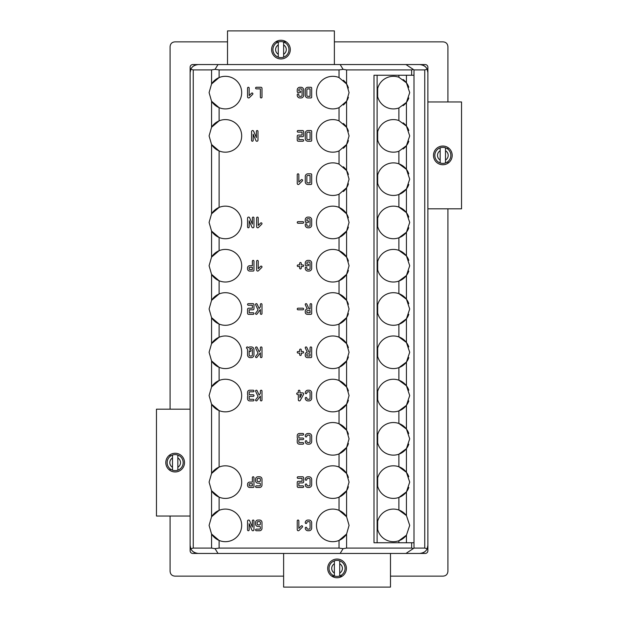 <?xml version="1.0" encoding="UTF-8"?>
<svg xmlns="http://www.w3.org/2000/svg" width="618" height="618" viewBox="0 0 618 618"><rect width="100%" height="100%" fill="white"/><g stroke="black" fill="none" stroke-linecap="round" stroke-linejoin="round"><path stroke-width="0.93" d="M192.113 67.285A8.011 8.011 0 0 0 190.823 69.286C191.835 66.705 194.268 65.129 198.131 64.558L419.869 64.558C423.732 65.129 426.165 66.705 427.177 69.286A8.011 8.011 0 0 0 425.887 67.285M425.64 67.022A8.011 8.011 0 0 0 424.759 66.226M424.411 65.972A8.011 8.011 0 0 0 422.604 65.044M422.619 552.955A8.011 8.011 0 0 0 424.411 552.029M424.759 551.774A8.011 8.011 0 0 0 425.64 550.978M425.887 550.715A8.011 8.011 0 0 0 427.177 548.714L424.751 548.096L413.99 548.096L413.38 548.506L411.642 548.096L346.59 548.096L343.121 548.637L339.035 548.096L219.12 548.096L215.033 548.637L211.565 548.096L211.565 534.029A16.3 16.3 0 0 0 219.12 540.433L211.565 534.029L209.085 525.393L211.565 516.748L211.565 490.754A16.3 16.3 0 0 0 219.12 497.158L211.565 490.754L209.085 482.11L211.565 473.473L211.565 404.195A16.3 16.3 0 0 0 219.12 410.599L211.565 404.195L209.085 395.559L211.565 386.914L211.565 360.92A16.3 16.3 0 0 0 219.12 367.324L211.565 360.92L209.085 352.275L211.565 343.639L211.565 317.644A16.3 16.3 0 0 0 219.12 324.048L211.565 317.644L209.085 309L211.565 300.356L211.565 274.361A16.3 16.3 0 0 0 219.12 280.765L211.565 274.361L209.085 265.725L211.565 257.08L211.565 231.086A16.3 16.3 0 0 0 219.12 237.49L211.565 231.086L209.085 222.441L211.565 213.805L211.565 144.527A16.3 16.3 0 0 0 219.12 150.931L211.565 144.527L209.085 135.89L211.565 127.246L211.565 101.252A16.3 16.3 0 0 0 219.12 107.656L211.565 101.252L209.085 92.607L211.565 83.971L211.565 69.904L193.249 69.904L193.249 548.096L211.565 548.096M413.99 548.096L413.99 69.904L424.751 69.904L427.177 69.286L427.88 72.576L427.88 545.424L427.177 548.714C426.165 551.295 423.732 552.871 419.869 553.442L198.131 553.442C194.268 552.871 191.835 551.295 190.823 548.714A8.011 8.011 0 0 0 192.113 550.715M192.36 550.978A8.011 8.011 0 0 0 193.241 551.774M193.588 552.029A8.011 8.011 0 0 0 195.396 552.955M195.396 65.044A8.011 8.011 0 0 0 193.588 65.972M193.241 66.226A8.011 8.011 0 0 0 192.36 67.022M219.12 548.096L219.12 540.433A16.3 16.3 0 0 0 241.677 525.393A16.3 16.3 0 0 0 219.12 510.344L219.12 497.158A16.3 16.3 0 0 0 241.677 482.11A16.3 16.3 0 0 0 219.12 467.069L219.12 410.599A16.3 16.3 0 0 0 241.677 395.559A16.3 16.3 0 0 0 219.12 380.51L219.12 367.324A16.3 16.3 0 0 0 241.677 352.275A16.3 16.3 0 0 0 219.12 337.235L219.12 324.048A16.3 16.3 0 0 0 241.677 309A16.3 16.3 0 0 0 219.12 293.952L219.12 280.765A16.3 16.3 0 0 0 241.677 265.725A16.3 16.3 0 0 0 219.12 250.676L219.12 237.49A16.3 16.3 0 0 0 241.677 222.441A16.3 16.3 0 0 0 219.12 207.401L219.12 150.931A16.3 16.3 0 0 0 241.677 135.89A16.3 16.3 0 0 0 219.12 120.842L219.12 107.656A16.3 16.3 0 0 0 241.677 92.607A16.3 16.3 0 0 0 219.12 77.567L219.12 69.904L215.033 69.363L218.015 64.558L192.793 64.558A2.673 2.673 0 0 0 190.12 67.231L190.12 409.178L156.462 409.178L156.462 516.038L190.12 516.038L190.12 550.769A2.673 2.673 0 0 0 192.793 553.442L218.015 553.442L215.033 548.637M340.139 553.442L343.121 548.637M219.12 69.904L339.035 69.904L343.121 69.363L340.139 64.558M193.249 69.904L190.823 69.286L190.12 72.576L190.12 545.424L190.823 548.714L193.249 548.096M215.033 69.363L211.565 69.904M413.99 69.904L405.972 64.558L425.207 64.558A2.673 2.673 0 0 1 427.88 67.231L427.88 101.962L461.538 101.962L461.538 208.822L427.88 208.822L427.88 550.769A2.673 2.673 0 0 1 425.207 553.442L405.972 553.442L413.38 548.506M339.035 120.842A16.3 16.3 0 0 0 316.478 135.89A16.3 16.3 0 0 0 339.035 150.931L346.59 144.527L349.07 135.89L346.59 127.246L339.035 120.842L339.035 107.656A16.3 16.3 0 0 1 316.478 92.607A16.3 16.3 0 0 1 339.035 77.567L346.59 83.971L346.59 69.904L343.121 69.363M346.59 69.904L411.642 69.904L413.38 69.494M413.99 75.249L373.99 75.249L373.99 542.751L413.99 542.751M377.119 542.751L377.119 75.249M219.12 120.842L211.565 127.246A16.3 16.3 0 0 1 219.12 120.842M219.12 77.567L211.565 83.971A16.3 16.3 0 0 1 219.12 77.567M219.12 207.401L211.565 213.805A16.3 16.3 0 0 1 219.12 207.401M219.12 250.676L211.565 257.08A16.3 16.3 0 0 1 219.12 250.676M219.12 293.952L211.565 300.356A16.3 16.3 0 0 1 219.12 293.952M219.12 337.235L211.565 343.639A16.3 16.3 0 0 1 219.12 337.235M219.12 380.51L211.565 386.914A16.3 16.3 0 0 1 219.12 380.51M219.12 467.069L211.565 473.473A16.3 16.3 0 0 1 219.12 467.069M219.12 510.344L211.565 516.748A16.3 16.3 0 0 1 219.12 510.344M348.397 87.965A16.3 16.3 0 0 0 343.361 80.224M343.361 105.006A16.3 16.3 0 0 0 348.397 97.25M339.035 107.656L346.59 101.252L349.07 92.607L346.59 83.971M377.66 96.748A16.3 16.3 0 0 0 398.88 107.965L406.435 102.418L409.711 92.607L406.435 82.804L398.88 77.258A16.3 16.3 0 0 0 377.66 88.474M408.807 87.254A16.3 16.3 0 0 0 403.129 79.521M403.129 105.701A16.3 16.3 0 0 0 408.807 97.968M348.397 131.248A16.3 16.3 0 0 0 343.361 123.5M343.361 148.281A16.3 16.3 0 0 0 348.397 140.533M377.66 131.75A16.3 16.3 0 0 1 398.88 120.533L406.435 126.08L406.435 102.418M408.807 130.537A16.3 16.3 0 0 0 403.129 122.804M377.66 140.031A16.3 16.3 0 0 0 398.88 151.24L406.435 145.694L409.711 135.89L406.435 126.08M403.129 148.977A16.3 16.3 0 0 0 408.807 141.244M348.397 217.799A16.3 16.3 0 0 0 339.035 207.401L339.035 194.214A16.3 16.3 0 0 1 316.478 179.166A16.3 16.3 0 0 1 339.035 164.118L346.59 170.522L346.59 144.527M348.397 174.523A16.3 16.3 0 0 0 343.361 166.775M343.361 191.557A16.3 16.3 0 0 0 348.397 183.809M339.035 194.214L346.59 187.81L349.07 179.166L346.59 170.522M408.807 173.812A16.3 16.3 0 0 0 377.66 175.025M398.88 151.24L398.88 163.809L406.435 169.363L406.435 145.694M377.66 183.307A16.3 16.3 0 0 0 408.807 184.519M408.807 217.088A16.3 16.3 0 0 0 398.88 207.092L398.88 194.523L406.435 188.977L409.711 179.166L406.435 169.363M348.397 261.082A16.3 16.3 0 0 0 339.035 250.676L339.035 237.49A16.3 16.3 0 0 1 316.478 222.441A16.3 16.3 0 0 1 339.035 207.401L346.59 213.805L346.59 187.81M346.59 213.805L349.07 222.441L346.59 231.086L339.035 237.49A16.3 16.3 0 0 0 348.397 227.084M377.66 218.309A16.3 16.3 0 0 1 398.88 207.092L406.435 212.638L406.435 188.977M377.66 226.582A16.3 16.3 0 0 0 408.807 227.795M408.807 260.371A16.3 16.3 0 0 0 398.88 250.367L398.88 237.799L406.435 232.252L409.711 222.441L406.435 212.638M348.397 304.357A16.3 16.3 0 0 0 339.035 293.952L339.035 280.765A16.3 16.3 0 0 1 316.478 265.725A16.3 16.3 0 0 1 339.035 250.676L346.59 257.08L346.59 231.086M346.59 257.08L349.07 265.725L346.59 274.361L339.035 280.765A16.3 16.3 0 0 0 348.397 270.367M377.66 269.857A16.3 16.3 0 0 0 398.88 281.074L406.435 275.528L409.711 265.725L406.435 255.914L398.88 250.367A16.3 16.3 0 0 0 377.66 261.584M408.807 303.647A16.3 16.3 0 0 0 398.88 293.643L398.88 281.074A16.3 16.3 0 0 0 408.807 271.078M348.397 347.633A16.3 16.3 0 0 0 339.035 337.235L339.035 324.048A16.3 16.3 0 0 1 316.478 309A16.3 16.3 0 0 1 339.035 293.952L346.59 300.356L346.59 274.361M346.59 300.356L349.07 309L346.59 317.644L339.035 324.048A16.3 16.3 0 0 0 348.397 313.643M377.66 304.859A16.3 16.3 0 0 1 398.88 293.643L406.435 299.189L406.435 275.528M377.66 313.141A16.3 16.3 0 0 0 408.807 314.353M408.807 346.922A16.3 16.3 0 0 0 398.88 336.926L398.88 324.357L406.435 318.811L409.711 309L406.435 299.189M348.397 390.916A16.3 16.3 0 0 0 339.035 380.51L339.035 367.324A16.3 16.3 0 0 1 316.478 352.275A16.3 16.3 0 0 1 339.035 337.235L346.59 343.639L346.59 317.644M346.59 343.639L349.07 352.275L346.59 360.92L339.035 367.324A16.3 16.3 0 0 0 348.397 356.918M377.66 356.416A16.3 16.3 0 0 0 398.88 367.633L406.435 362.086L409.711 352.275L406.435 342.472L398.88 336.926A16.3 16.3 0 0 0 377.66 348.143M408.807 390.205A16.3 16.3 0 0 0 398.88 380.201L398.88 367.633A16.3 16.3 0 0 0 408.807 357.629M348.397 434.191A16.3 16.3 0 0 0 339.035 423.786L339.035 410.599A16.3 16.3 0 0 1 316.478 395.559A16.3 16.3 0 0 1 339.035 380.51L346.59 386.914L346.59 360.92M346.59 386.914L349.07 395.559L346.59 404.195L339.035 410.599A16.3 16.3 0 0 0 348.397 400.201M377.66 391.418A16.3 16.3 0 0 1 398.88 380.201L406.435 385.748L406.435 362.086M377.66 399.691A16.3 16.3 0 0 0 408.807 400.912M408.807 433.481A16.3 16.3 0 0 0 398.88 423.477L398.88 410.908L406.435 405.362L409.711 395.559L406.435 385.748M348.397 477.467A16.3 16.3 0 0 0 339.035 467.069L339.035 453.882A16.3 16.3 0 0 1 316.478 438.834A16.3 16.3 0 0 1 339.035 423.786L346.59 430.19L346.59 404.195M346.59 430.19L349.07 438.834L346.59 447.478L339.035 453.882A16.3 16.3 0 0 0 348.397 443.477M377.66 442.975A16.3 16.3 0 0 0 398.88 454.191L406.435 448.637L409.711 438.834L406.435 429.023L398.88 423.477A16.3 16.3 0 0 0 377.66 434.693M408.807 476.756A16.3 16.3 0 0 0 398.88 466.76L398.88 454.191A16.3 16.3 0 0 0 408.807 444.188M346.59 473.473L349.07 482.11L346.59 490.754L339.035 497.158A16.3 16.3 0 0 0 346.59 490.754L346.59 516.748L339.035 510.344A16.3 16.3 0 0 0 316.478 525.393A16.3 16.3 0 0 0 339.035 540.433L346.59 534.029L349.07 525.393L346.59 516.748A16.3 16.3 0 0 0 339.035 510.344L339.035 497.158A16.3 16.3 0 0 1 316.478 482.11A16.3 16.3 0 0 1 339.035 467.069L346.59 473.473L346.59 447.478M346.59 490.754A16.3 16.3 0 0 0 348.397 486.752M377.66 477.969A16.3 16.3 0 0 1 398.88 466.76L406.435 472.306L406.435 448.637M377.66 486.25A16.3 16.3 0 0 0 408.807 487.463M377.66 521.252A16.3 16.3 0 0 1 398.88 510.035L406.435 515.582A16.3 16.3 0 0 0 398.88 510.035L398.88 497.467L406.435 491.92L409.711 482.11L406.435 472.306M339.035 548.096L339.035 540.433A16.3 16.3 0 0 0 346.59 534.029L346.59 548.096M377.66 529.526A16.3 16.3 0 0 0 398.88 540.742L406.435 535.196L409.711 525.393L406.435 515.582L406.435 491.92M398.88 542.751L398.88 540.742A16.3 16.3 0 0 0 406.435 535.196L406.435 542.751M377.119 530.731L377.66 530.731L377.66 520.047L377.119 520.047M377.119 487.455L377.66 487.455L377.66 486.389L377.119 486.389M377.119 482.38L377.66 482.38L377.66 486.389M377.66 482.38L377.66 481.306L377.119 481.306M377.119 478.371L377.66 478.371L377.66 481.306M377.66 478.371L377.66 476.772L377.119 476.772M377.119 444.18L377.66 444.18L377.119 444.18L377.66 444.18L377.66 438.834L377.119 438.834M377.66 438.834L377.66 437.498L377.119 437.498M377.119 435.628L377.66 435.628L377.66 437.498M377.66 435.628L377.66 433.488L377.119 433.488M377.119 392.886L377.66 392.886L377.66 390.213L377.119 390.213M377.119 400.897L377.66 400.897L377.66 399.831L377.119 399.831M377.119 394.485L377.66 394.485L377.66 399.831M377.66 394.485L377.66 392.886M377.119 357.621L377.66 357.621L377.66 346.937L377.119 346.937M377.119 314.346L377.66 314.346L377.66 313.272L377.119 313.272M377.119 309.27L377.66 309.27L377.66 313.272M377.66 309.27L377.66 308.197L377.119 308.197M377.119 305.261L377.66 305.261L377.66 308.197M377.66 305.261L377.66 303.654L377.119 303.654M377.119 271.063L377.66 271.063L377.119 271.063L377.66 271.063L377.66 265.725L377.119 265.725M377.66 265.725L377.66 264.388L377.119 264.388M377.119 262.519L377.66 262.519L377.66 264.388M377.66 262.519L377.66 260.379L377.119 260.379M377.119 227.787L377.66 227.787L377.119 227.787L377.66 227.787L377.66 217.103L377.119 217.103M377.119 184.512L377.66 184.512L377.66 175.427L377.119 175.427L377.66 175.427L377.66 173.82L377.119 173.82M377.66 178.363L377.119 178.363M377.119 97.953L377.66 97.953L377.66 87.269L377.119 87.269M377.119 93.411L377.66 93.411M377.66 91.812L377.119 91.812M377.119 141.228L377.66 141.228L377.66 135.087L377.119 135.087M377.119 133.488L377.66 133.488L377.66 130.545L377.119 130.545L377.66 130.545M377.119 136.694L377.66 136.694M377.66 133.488L377.66 135.087M258.239 225.431L260.611 223.059A0.803 0.803 0 0 1 261.746 223.059A0.803 0.803 0 0 1 261.746 224.187L258.463 227.478A1.066 1.066 0 0 1 256.64 226.721L256.64 217.899A0.803 0.803 0 0 1 257.443 217.103A0.803 0.803 0 0 1 258.239 217.899L258.239 225.431M261.746 267.47A0.803 0.803 0 0 0 261.746 266.335A0.803 0.803 0 0 0 260.611 266.335L258.239 268.706L258.239 261.182A0.803 0.803 0 0 0 257.443 260.379A0.803 0.803 0 0 0 256.64 261.182L256.64 269.996A1.066 1.066 0 0 0 258.463 270.754L261.746 267.47M305.261 267.857L305.261 268.397A2.673 2.673 0 0 0 307.934 271.063L309 271.063A2.673 2.673 0 0 0 311.673 268.397L311.673 263.052A2.673 2.673 0 0 0 309 260.379L307.934 260.379A2.673 2.673 0 0 0 305.261 263.052L305.261 264.782A0.942 0.942 0 0 0 306.196 265.725L307.934 265.725A0.803 0.803 0 0 0 308.73 264.921A0.803 0.803 0 0 0 307.934 264.118L306.86 264.118L306.86 263.052A1.066 1.066 0 0 1 307.934 261.986L309 261.986A1.066 1.066 0 0 1 310.066 263.052L310.066 268.397A1.066 1.066 0 0 1 309 269.463L307.934 269.463A1.066 1.066 0 0 1 306.86 268.397L306.86 267.857A0.803 0.803 0 0 0 306.064 267.061A0.803 0.803 0 0 0 305.261 267.857M299.653 268.127A0.803 0.803 0 0 0 300.448 268.93A0.803 0.803 0 0 0 301.252 268.127L301.252 266.52L302.859 266.52A0.803 0.803 0 0 0 303.654 265.725A0.803 0.803 0 0 0 302.859 264.921L301.252 264.921L301.252 263.314A0.803 0.803 0 0 0 300.448 262.519A0.803 0.803 0 0 0 299.653 263.314L299.653 264.921L298.046 264.921A0.803 0.803 0 0 0 297.243 265.725A0.803 0.803 0 0 0 298.046 266.52L299.653 266.52L299.653 268.127M253.967 217.899A0.803 0.803 0 0 0 253.164 217.103A0.803 0.803 0 0 0 252.368 217.899L252.368 224.133L249.602 217.745A1.066 1.066 0 0 0 247.555 218.169L247.555 226.984A0.803 0.803 0 0 0 248.359 227.787A0.803 0.803 0 0 0 249.162 226.984L249.162 220.757L251.92 227.146A1.066 1.066 0 0 0 253.967 226.721L253.967 217.899M253.967 261.182A0.803 0.803 0 0 0 253.164 260.379A0.803 0.803 0 0 0 252.368 261.182L252.368 265.725L249.695 265.725A2.14 2.14 0 0 0 247.555 267.857L247.555 268.93A2.14 2.14 0 0 0 249.695 271.063L253.164 271.063A0.803 0.803 0 0 0 253.967 270.267L253.967 261.182M249.162 268.93A0.533 0.533 0 0 0 249.695 269.463L252.368 269.463L252.368 267.324L249.695 267.324A0.533 0.533 0 0 0 249.162 267.857L249.162 268.93M261.986 400.101L261.986 391.016A0.803 0.803 0 0 0 261.182 390.213A0.803 0.803 0 0 0 260.379 391.016L260.379 393.45L259.151 395.08L257.096 390.676A0.803 0.803 0 0 0 256.03 390.29A0.803 0.803 0 0 0 255.643 391.356L258.061 396.524L255.728 399.614A0.803 0.803 0 0 0 255.891 400.734A0.803 0.803 0 0 0 257.011 400.58L260.379 396.115L260.379 400.101A0.803 0.803 0 0 0 261.182 400.897A0.803 0.803 0 0 0 261.986 400.101M253.967 520.85A0.803 0.803 0 0 0 253.164 520.047A0.803 0.803 0 0 0 252.368 520.85L252.368 527.077L249.602 520.688A1.066 1.066 0 0 0 247.555 521.113L247.555 529.927A0.803 0.803 0 0 0 248.359 530.731A0.803 0.803 0 0 0 249.162 529.927L249.162 523.701L251.92 530.09A1.066 1.066 0 0 0 253.967 529.665L253.967 520.85M255.574 524.056A2.402 2.402 0 0 0 257.976 526.459L259.575 526.459A0.803 0.803 0 0 1 260.379 527.262L260.379 528.328A0.803 0.803 0 0 1 259.575 529.132L256.37 529.132A0.803 0.803 0 0 0 255.574 529.927A0.803 0.803 0 0 0 256.37 530.731L259.575 530.731A2.402 2.402 0 0 0 261.986 528.328L261.986 522.449A2.402 2.402 0 0 0 259.575 520.047L257.976 520.047A2.402 2.402 0 0 0 255.574 522.449L255.574 524.056M259.575 524.852A0.803 0.803 0 0 0 260.379 524.056L260.379 522.449A0.803 0.803 0 0 0 259.575 521.646L257.976 521.646A0.803 0.803 0 0 0 257.173 522.449L257.173 524.056A0.803 0.803 0 0 0 257.976 524.852L259.575 524.852M253.967 477.567A0.803 0.803 0 0 0 253.164 476.772A0.803 0.803 0 0 0 252.368 477.567L252.368 482.11L249.695 482.11A2.14 2.14 0 0 0 247.555 484.249L247.555 485.315A2.14 2.14 0 0 0 249.695 487.455L253.164 487.455A0.803 0.803 0 0 0 253.967 486.652L253.967 477.567M249.162 485.315A0.533 0.533 0 0 0 249.695 485.848L252.368 485.848L252.368 483.716L249.695 483.716A0.533 0.533 0 0 0 249.162 484.249L249.162 485.315M255.574 480.773A2.402 2.402 0 0 0 257.976 483.183L259.575 483.183A0.803 0.803 0 0 1 260.379 483.979L260.379 485.053A0.803 0.803 0 0 1 259.575 485.848L256.37 485.848A0.803 0.803 0 0 0 255.574 486.652A0.803 0.803 0 0 0 256.37 487.455L259.575 487.455A2.402 2.402 0 0 0 261.986 485.053L261.986 479.174A2.402 2.402 0 0 0 259.575 476.772L257.976 476.772A2.402 2.402 0 0 0 255.574 479.174L255.574 480.773M259.575 481.576A0.803 0.803 0 0 0 260.379 480.773L260.379 479.174A0.803 0.803 0 0 0 259.575 478.371L257.976 478.371A0.803 0.803 0 0 0 257.173 479.174L257.173 480.773A0.803 0.803 0 0 0 257.976 481.576L259.575 481.576M261.986 97.15L261.986 88.335A1.066 1.066 0 0 0 260.912 87.269L256.37 87.269A0.803 0.803 0 0 0 255.574 88.073A0.803 0.803 0 0 0 256.37 88.868L260.379 88.868L260.379 97.15A0.803 0.803 0 0 0 261.182 97.953A0.803 0.803 0 0 0 261.986 97.15M252.662 94.353A0.803 0.803 0 0 0 252.662 93.225A0.803 0.803 0 0 0 251.534 93.225L249.162 95.597L249.162 88.073A0.803 0.803 0 0 0 248.359 87.269A0.803 0.803 0 0 0 247.555 88.073L247.555 96.887A1.066 1.066 0 0 0 249.378 97.644L252.662 94.353M257.976 131.348A0.803 0.803 0 0 0 257.173 130.545A0.803 0.803 0 0 0 256.37 131.348L256.37 137.582L253.612 131.194A1.066 1.066 0 0 0 251.565 131.611L251.565 140.433A0.803 0.803 0 0 0 252.368 141.228A0.803 0.803 0 0 0 253.164 140.433L253.164 134.199L255.922 140.587A1.066 1.066 0 0 0 257.976 140.162L257.976 131.348M311.673 97.15L311.673 88.073A0.803 0.803 0 0 0 310.869 87.269L307.934 87.269A2.673 2.673 0 0 0 305.261 89.942L305.261 95.28A2.673 2.673 0 0 0 307.934 97.953L310.869 97.953A0.803 0.803 0 0 0 311.673 97.15M307.934 96.354L310.066 96.354L310.066 88.868L307.934 88.868A1.066 1.066 0 0 0 306.86 89.942L306.86 95.28A1.066 1.066 0 0 0 307.934 96.354M297.243 94.747L297.243 95.28A2.673 2.673 0 0 0 299.915 97.953L300.989 97.953A2.673 2.673 0 0 0 303.654 95.28L303.654 89.942A2.673 2.673 0 0 0 300.989 87.269L299.915 87.269A2.673 2.673 0 0 0 297.243 89.942L297.243 91.673A0.942 0.942 0 0 0 298.185 92.607L299.915 92.607A0.803 0.803 0 0 0 300.719 91.812A0.803 0.803 0 0 0 299.915 91.008L298.849 91.008L298.849 89.942A1.066 1.066 0 0 1 299.915 88.868L300.989 88.868A1.066 1.066 0 0 1 302.055 89.942L302.055 95.28A1.066 1.066 0 0 1 300.989 96.354L299.915 96.354A1.066 1.066 0 0 1 298.849 95.28L298.849 94.747A0.803 0.803 0 0 0 298.046 93.944A0.803 0.803 0 0 0 297.243 94.747M311.673 183.708L311.673 174.624A0.803 0.803 0 0 0 310.869 173.82L307.934 173.82A2.673 2.673 0 0 0 305.261 176.493L305.261 181.839A2.673 2.673 0 0 0 307.934 184.512L310.869 184.512A0.803 0.803 0 0 0 311.673 183.708M307.934 182.905L310.066 182.905L310.066 175.427L307.934 175.427A1.066 1.066 0 0 0 306.86 176.493L306.86 181.839A1.066 1.066 0 0 0 307.934 182.905M298.849 182.148L301.221 179.776A0.803 0.803 0 0 1 302.356 179.776A0.803 0.803 0 0 1 302.356 180.912L299.073 184.195A1.066 1.066 0 0 1 297.243 183.438L297.243 174.624A0.803 0.803 0 0 1 298.046 173.82A0.803 0.803 0 0 1 298.849 174.624L298.849 182.148M311.673 140.433L311.673 131.348A0.803 0.803 0 0 0 310.869 130.545L307.934 130.545A2.673 2.673 0 0 0 305.261 133.218L305.261 138.563A2.673 2.673 0 0 0 307.934 141.228L310.869 141.228A0.803 0.803 0 0 0 311.673 140.433M307.934 139.629L310.066 139.629L310.066 132.152L307.934 132.152A1.066 1.066 0 0 0 306.86 133.218L306.86 138.563A1.066 1.066 0 0 0 307.934 139.629M302.859 139.629L298.849 139.629L298.849 136.694L302.588 136.694A1.066 1.066 0 0 0 303.654 135.62L303.654 131.611A1.066 1.066 0 0 0 302.588 130.545L298.046 130.545A0.803 0.803 0 0 0 297.243 131.348A0.803 0.803 0 0 0 298.046 132.152L302.055 132.152L302.055 135.087L298.316 135.087A1.066 1.066 0 0 0 297.243 136.153L297.243 140.162A1.066 1.066 0 0 0 298.316 141.228L302.859 141.228A0.803 0.803 0 0 0 303.654 140.433A0.803 0.803 0 0 0 302.859 139.629M305.261 224.581L305.261 225.114A2.673 2.673 0 0 0 307.934 227.787L309 227.787A2.673 2.673 0 0 0 311.673 225.114L311.673 219.776A2.673 2.673 0 0 0 309 217.103L307.934 217.103A2.673 2.673 0 0 0 305.261 219.776L305.261 221.507A0.942 0.942 0 0 0 306.196 222.441L307.934 222.441A0.803 0.803 0 0 0 308.73 221.646A0.803 0.803 0 0 0 307.934 220.842L306.86 220.842L306.86 219.776A1.066 1.066 0 0 1 307.934 218.702L309 218.702A1.066 1.066 0 0 1 310.066 219.776L310.066 225.114A1.066 1.066 0 0 1 309 226.188L307.934 226.188A1.066 1.066 0 0 1 306.86 225.114L306.86 224.581A0.803 0.803 0 0 0 306.064 223.778A0.803 0.803 0 0 0 305.261 224.581M302.859 223.245A0.803 0.803 0 0 0 303.654 222.441A0.803 0.803 0 0 0 302.859 221.646L298.046 221.646A0.803 0.803 0 0 0 297.243 222.441A0.803 0.803 0 0 0 298.046 223.245L302.859 223.245M261.986 356.818L261.986 347.733A0.803 0.803 0 0 0 261.182 346.937A0.803 0.803 0 0 0 260.379 347.733L260.379 350.167L259.151 351.796L257.096 347.401A0.803 0.803 0 0 0 256.03 347.007A0.803 0.803 0 0 0 255.643 348.073L258.061 353.249L255.728 356.339A0.803 0.803 0 0 0 255.891 357.459A0.803 0.803 0 0 0 257.011 357.304L260.379 352.832L260.379 356.818A0.803 0.803 0 0 0 261.182 357.621A0.803 0.803 0 0 0 261.986 356.818M251.294 357.621A2.673 2.673 0 0 0 253.967 354.948L253.967 349.603A2.673 2.673 0 0 0 251.294 346.937L250.228 346.937A2.673 2.673 0 0 0 248.374 347.687L247.857 347.169A0.803 0.803 0 0 0 246.721 347.169A0.803 0.803 0 0 0 246.721 348.305L247.594 349.17A2.673 2.673 0 0 0 247.555 349.603L247.555 354.948A2.673 2.673 0 0 0 250.228 357.621L251.294 357.621M251.294 356.014L250.228 356.014A1.066 1.066 0 0 1 249.162 354.948L249.162 350.738L249.664 351.24A0.803 0.803 0 0 0 250.792 351.24A0.803 0.803 0 0 0 250.792 350.105L249.502 348.822A1.066 1.066 0 0 1 250.228 348.537L251.294 348.537A1.066 1.066 0 0 1 252.368 349.603L252.368 354.948A1.066 1.066 0 0 1 251.294 356.014M261.986 313.542L261.986 304.458A0.803 0.803 0 0 0 261.182 303.654A0.803 0.803 0 0 0 260.379 304.458L260.379 306.891L259.151 308.521L257.096 304.118A0.803 0.803 0 0 0 256.03 303.732A0.803 0.803 0 0 0 255.643 304.798L258.061 309.973L255.728 313.056A0.803 0.803 0 0 0 255.891 314.183A0.803 0.803 0 0 0 257.011 314.021L260.379 309.556L260.379 313.542A0.803 0.803 0 0 0 261.182 314.346A0.803 0.803 0 0 0 261.986 313.542M253.164 312.739L249.162 312.739L249.162 309.803L252.901 309.803A1.066 1.066 0 0 0 253.967 308.73L253.967 304.728A1.066 1.066 0 0 0 252.901 303.654L248.359 303.654A0.803 0.803 0 0 0 247.555 304.458A0.803 0.803 0 0 0 248.359 305.261L252.368 305.261L252.368 308.197L248.621 308.197A1.066 1.066 0 0 0 247.555 309.27L247.555 313.272A1.066 1.066 0 0 0 248.621 314.346L253.164 314.346A0.803 0.803 0 0 0 253.967 313.542A0.803 0.803 0 0 0 253.164 312.739M253.164 400.897A0.803 0.803 0 0 0 253.967 400.101A0.803 0.803 0 0 0 253.164 399.298L249.695 399.298A0.533 0.533 0 0 1 249.162 398.764L249.162 396.895A0.533 0.533 0 0 1 249.695 396.354L253.164 396.354A0.803 0.803 0 0 0 253.967 395.559A0.803 0.803 0 0 0 253.164 394.755L249.695 394.755A0.533 0.533 0 0 1 249.162 394.222L249.162 392.353A0.533 0.533 0 0 1 249.695 391.812L253.164 391.812A0.803 0.803 0 0 0 253.967 391.016A0.803 0.803 0 0 0 253.164 390.213L249.695 390.213A2.14 2.14 0 0 0 247.555 392.353L247.555 394.222A2.14 2.14 0 0 0 248.027 395.559A2.14 2.14 0 0 0 247.555 396.895L247.555 398.764A2.14 2.14 0 0 0 249.695 400.897L253.164 400.897M311.673 304.458A0.803 0.803 0 0 0 310.869 303.654A0.803 0.803 0 0 0 310.066 304.458L310.066 309L309.062 309L306.791 304.118A0.803 0.803 0 0 0 305.725 303.732A0.803 0.803 0 0 0 305.338 304.798L307.293 309A2.14 2.14 0 0 0 305.261 311.14L305.261 312.206A2.14 2.14 0 0 0 307.401 314.346L310.869 314.346A0.803 0.803 0 0 0 311.673 313.542L311.673 304.458M306.86 312.206A0.533 0.533 0 0 0 307.401 312.739L310.066 312.739L310.066 310.599L307.401 310.599A0.533 0.533 0 0 0 306.86 311.14L306.86 312.206M302.859 309.803A0.803 0.803 0 0 0 303.654 309A0.803 0.803 0 0 0 302.859 308.197L298.046 308.197A0.803 0.803 0 0 0 297.243 309A0.803 0.803 0 0 0 298.046 309.803L302.859 309.803M307.293 352.283A2.14 2.14 0 0 0 305.261 354.415L305.261 355.481A2.14 2.14 0 0 0 307.401 357.621L310.869 357.621A0.803 0.803 0 0 0 311.673 356.818L311.673 347.733A0.803 0.803 0 0 0 310.869 346.937A0.803 0.803 0 0 0 310.066 347.733L310.066 352.275L309.062 352.275L306.791 347.401A0.803 0.803 0 0 0 305.725 347.007A0.803 0.803 0 0 0 305.338 348.073L307.293 352.275M306.86 355.481A0.533 0.533 0 0 0 307.401 356.014L310.066 356.014L310.066 353.882L307.401 353.882A0.533 0.533 0 0 0 306.86 354.415L306.86 355.481M302.859 353.079L301.252 353.079L301.252 354.686A0.803 0.803 0 0 1 300.448 355.481A0.803 0.803 0 0 1 299.653 354.686L299.653 353.079L298.046 353.079A0.803 0.803 0 0 1 297.243 352.275A0.803 0.803 0 0 1 298.046 351.48L299.653 351.48L299.653 349.873A0.803 0.803 0 0 1 300.448 349.07A0.803 0.803 0 0 1 301.252 349.873L301.252 351.48L302.859 351.48A0.803 0.803 0 0 1 303.654 352.275A0.803 0.803 0 0 1 302.859 353.079M309 530.731A2.673 2.673 0 0 0 311.673 528.058L311.673 522.72A2.673 2.673 0 0 0 309 520.047L307.934 520.047A2.673 2.673 0 0 0 305.261 522.72A0.803 0.803 0 0 0 306.064 523.516A0.803 0.803 0 0 0 306.86 522.72A1.066 1.066 0 0 1 307.934 521.646L309 521.646A1.066 1.066 0 0 1 310.066 522.72L310.066 528.058A1.066 1.066 0 0 1 309 529.132L307.934 529.132A1.066 1.066 0 0 1 306.86 528.058A0.803 0.803 0 0 0 306.064 527.262A0.803 0.803 0 0 0 305.261 528.058A2.673 2.673 0 0 0 307.934 530.731L309 530.731M309 487.455A2.673 2.673 0 0 0 311.673 484.782L311.673 479.437A2.673 2.673 0 0 0 309 476.772L307.934 476.772A2.673 2.673 0 0 0 305.261 479.437A0.803 0.803 0 0 0 306.064 480.24A0.803 0.803 0 0 0 306.86 479.437A1.066 1.066 0 0 1 307.934 478.371L309 478.371A1.066 1.066 0 0 1 310.066 479.437L310.066 484.782A1.066 1.066 0 0 1 309 485.848L307.934 485.848A1.066 1.066 0 0 1 306.86 484.782A0.803 0.803 0 0 0 306.064 483.979A0.803 0.803 0 0 0 305.261 484.782A2.673 2.673 0 0 0 307.934 487.455L309 487.455M309 444.18A2.673 2.673 0 0 0 311.673 441.507L311.673 436.161A2.673 2.673 0 0 0 309 433.488L307.934 433.488A2.673 2.673 0 0 0 305.261 436.161A0.803 0.803 0 0 0 306.064 436.965A0.803 0.803 0 0 0 306.86 436.161A1.066 1.066 0 0 1 307.934 435.095L309 435.095A1.066 1.066 0 0 1 310.066 436.161L310.066 441.507A1.066 1.066 0 0 1 309 442.573L307.934 442.573A1.066 1.066 0 0 1 306.86 441.507A0.803 0.803 0 0 0 306.064 440.704A0.803 0.803 0 0 0 305.261 441.507A2.673 2.673 0 0 0 307.934 444.18L309 444.18M309 400.897A2.673 2.673 0 0 0 311.673 398.224L311.673 392.886A2.673 2.673 0 0 0 309 390.213L307.934 390.213A2.673 2.673 0 0 0 305.261 392.886A0.803 0.803 0 0 0 306.064 393.689A0.803 0.803 0 0 0 306.86 392.886A1.066 1.066 0 0 1 307.934 391.812L309 391.812A1.066 1.066 0 0 1 310.066 392.886L310.066 398.224A1.066 1.066 0 0 1 309 399.298L307.934 399.298A1.066 1.066 0 0 1 306.86 398.224A0.803 0.803 0 0 0 306.064 397.428A0.803 0.803 0 0 0 305.261 398.224A2.673 2.673 0 0 0 307.934 400.897L309 400.897M298.849 528.375L301.221 526.003A0.803 0.803 0 0 1 302.356 526.003A0.803 0.803 0 0 1 302.356 527.139L299.073 530.422A1.066 1.066 0 0 1 297.243 529.665L297.243 520.85A0.803 0.803 0 0 1 298.046 520.047A0.803 0.803 0 0 1 298.849 520.85L298.849 528.375M302.859 485.848L298.849 485.848L298.849 482.913L302.588 482.913A1.066 1.066 0 0 0 303.654 481.847L303.654 477.838A1.066 1.066 0 0 0 302.588 476.772L298.046 476.772A0.803 0.803 0 0 0 297.243 477.567A0.803 0.803 0 0 0 298.046 478.371L302.055 478.371L302.055 481.306L298.316 481.306A1.066 1.066 0 0 0 297.243 482.38L297.243 486.389A1.066 1.066 0 0 0 298.316 487.455L302.859 487.455A0.803 0.803 0 0 0 303.654 486.652A0.803 0.803 0 0 0 302.859 485.848M302.859 444.18A0.803 0.803 0 0 0 303.654 443.376A0.803 0.803 0 0 0 302.859 442.573L299.382 442.573A0.533 0.533 0 0 1 298.849 442.04L298.849 440.17A0.533 0.533 0 0 1 299.382 439.637L302.859 439.637A0.803 0.803 0 0 0 303.654 438.834A0.803 0.803 0 0 0 302.859 438.031L299.382 438.031A0.533 0.533 0 0 1 298.849 437.498L298.849 435.628A0.533 0.533 0 0 1 299.382 435.095L302.859 435.095A0.803 0.803 0 0 0 303.654 434.292A0.803 0.803 0 0 0 302.859 433.488L299.382 433.488A2.14 2.14 0 0 0 297.243 435.628L297.243 437.498A2.14 2.14 0 0 0 297.714 438.834A2.14 2.14 0 0 0 297.243 440.17L297.243 442.04A2.14 2.14 0 0 0 299.382 444.18L302.859 444.18M302.588 392.886L299.915 392.886L299.915 391.016A0.803 0.803 0 0 0 299.112 390.213A0.803 0.803 0 0 0 298.316 391.016L298.316 392.886L297.513 392.886A0.803 0.803 0 0 0 296.71 393.689A0.803 0.803 0 0 0 297.513 394.485L298.316 394.485L298.316 399.831A1.066 1.066 0 0 0 300.317 400.34L303.523 394.462A1.066 1.066 0 0 0 302.588 392.886M299.915 397.737L301.692 394.485L299.915 394.485L299.915 397.737M334.377 64.558L334.377 30.9L227.517 30.9L227.517 64.558M271.603 49.602A9.347 9.347 0 0 0 280.951 58.949A9.347 9.347 0 0 0 290.298 49.602A9.347 9.347 0 0 0 280.951 40.247A9.347 9.347 0 0 0 271.603 49.602M175.157 471.959A9.347 9.347 0 0 0 184.512 462.612A9.347 9.347 0 0 0 175.157 453.257A9.347 9.347 0 0 0 165.809 462.612A9.347 9.347 0 0 0 175.157 471.959M283.623 553.442L283.623 587.1L390.483 587.1L390.483 553.442M346.397 568.398A9.347 9.347 0 0 0 337.049 559.051A9.347 9.347 0 0 0 327.702 568.398A9.347 9.347 0 0 0 337.049 577.753A9.347 9.347 0 0 0 346.397 568.398M442.843 146.041A9.347 9.347 0 0 0 433.488 155.388A9.347 9.347 0 0 0 442.843 164.743A9.347 9.347 0 0 0 452.191 155.388A9.347 9.347 0 0 0 442.843 146.041M278.278 54.23L278.278 44.975A5.346 5.346 0 0 0 278.278 54.23L278.278 57.157A8.011 8.011 0 0 0 288.961 49.602A8.011 8.011 0 0 0 278.278 42.047A8.011 8.011 0 0 0 278.278 57.157M278.278 44.975L278.278 42.047M283.623 44.975L283.623 54.23A5.346 5.346 0 0 0 283.623 44.975L283.623 42.047M283.623 54.23L283.623 57.157M172.492 467.239L172.492 457.984A5.346 5.346 0 0 0 172.492 467.239L172.492 470.167A8.011 8.011 0 0 0 183.175 462.612A8.011 8.011 0 0 0 172.492 455.057A8.011 8.011 0 0 0 172.492 470.167M172.492 457.984L172.492 455.057M177.829 457.984L177.829 467.239A5.346 5.346 0 0 0 177.829 457.984L177.829 455.057M177.829 467.239L177.829 470.167M334.377 573.025L334.377 563.77A5.346 5.346 0 0 0 334.377 573.025L334.377 575.953A8.011 8.011 0 0 0 345.068 568.398A8.011 8.011 0 0 0 334.377 560.843A8.011 8.011 0 0 0 334.377 575.953M334.377 563.77L334.377 560.843M339.722 563.77L339.722 573.025A5.346 5.346 0 0 0 339.722 563.77L339.722 560.843M339.722 573.025L339.722 575.953M440.17 160.016L440.17 150.761A5.346 5.346 0 0 0 440.17 160.016L440.17 162.943A8.011 8.011 0 0 0 450.854 155.388A8.011 8.011 0 0 0 440.17 147.833A8.011 8.011 0 0 0 440.17 162.943M440.17 150.761L440.17 147.833M445.508 150.761L445.508 160.016A5.346 5.346 0 0 0 445.508 150.761L445.508 147.833M445.508 160.016L445.508 162.943M227.517 41.854L174.994 41.854C171.966 42.094 170.329 43.731 170.081 46.767L170.081 409.178M447.919 101.962L447.919 46.767C447.671 43.731 446.041 42.094 443.006 41.854L334.377 41.854M286.188 41.854L283.005 41.854M278.896 41.854L275.713 41.854M283.623 576.146L174.994 576.146C171.958 575.906 170.329 574.269 170.081 571.233L170.081 516.038M170.081 470.46L170.081 468.815M170.081 456.408L170.081 454.755M447.919 147.54L447.919 149.185M447.919 161.592L447.919 163.245M447.919 208.822L447.919 571.233C447.671 574.269 446.041 575.906 443.006 576.146L390.483 576.146M331.812 576.146L334.995 576.146M339.104 576.146L342.287 576.146M424.751 548.096L424.751 69.904M411.642 548.096L411.642 542.751M411.642 75.249L411.642 69.904M339.035 77.567L339.035 69.904M398.88 77.258L398.88 75.249M406.435 82.804L406.435 75.249M346.59 127.246L346.59 101.252M398.88 120.533L398.88 107.965M339.035 164.118L339.035 150.931M406.435 255.914L406.435 232.252M406.435 342.472L406.435 318.811M406.435 429.023L406.435 405.362M377.66 529.665L377.119 529.665M377.119 520.85L377.66 520.85M377.66 442.04L377.119 442.04M377.119 440.17L377.66 440.17M377.119 391.016L377.66 391.016M377.66 356.555L377.119 356.555M377.119 347.733L377.66 347.733M377.66 268.93L377.119 268.93M377.119 267.061L377.66 267.061M377.66 226.721L377.119 226.721M377.119 217.899L377.66 217.899M377.66 179.436L377.119 179.436M377.66 183.438L377.119 183.438M377.66 97.358L377.119 97.358M377.119 88.274L377.66 88.274M377.66 140.634L377.119 140.634M377.119 131.549L377.66 131.549M377.66 138.293L377.119 138.293M377.66 139.096L377.119 139.096M377.66 132.685L377.119 132.685"/></g></svg>

